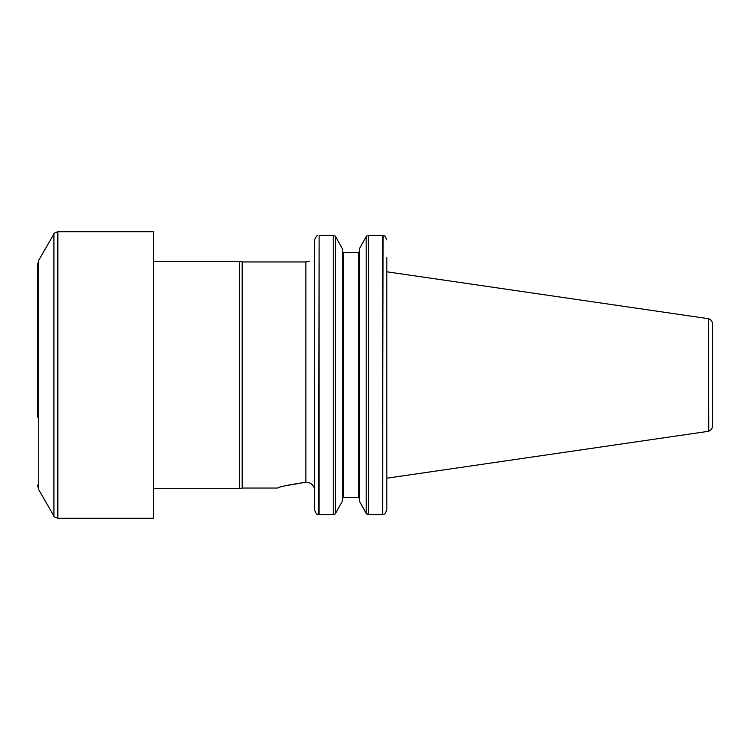 <?xml version="1.0" encoding="UTF-8"?>
<svg xmlns="http://www.w3.org/2000/svg" width="750" height="750" viewBox="0 0 750 750"><rect width="100%" height="100%" fill="white"/><g stroke="black" fill="none" stroke-linecap="round" stroke-linejoin="round"><path stroke-width="1.12" d="M37.5 417.056L37.5 264.862L37.5 417.056M153.488 429.713L153.488 518.278L57.853 518.278L57.853 231.722L153.488 231.722L153.488 429.713M309.319 261.291L305.859 261.966L242.184 261.966L242.184 488.034L239.634 488.709L153.488 488.709M305.25 482.316L284.991 485.878M305.859 261.966L305.859 482.269C288.272 484.922 278.869 486.844 277.659 488.034C278.878 486.834 288.281 484.922 305.859 482.269C309.853 482.241 312.656 484.116 314.278 487.884L314.503 488.531M242.184 261.966L239.634 261.291L239.634 488.709M386.822 478.247L386.822 510.094L384.947 513.909L383.072 514.519L384.947 513.909L386.822 510.094L386.822 257.644M384.113 235.725L384.947 236.091L386.822 239.906L384.947 236.091L382.613 235.416L382.613 514.584L383.072 235.481M386.822 263.147L386.822 261.291M367.922 235.472L368.55 235.416L368.55 514.584L366.188 513.403L359.419 501.234L366.553 513.909L368.55 514.584L382.613 514.584M367.153 514.284L366.553 513.909M366.188 236.597L359.419 248.766L366.188 236.597L366.188 513.403M359.419 498.525L358.509 497.578L359.419 498.525L358.509 497.578L343.209 497.578M342.384 251.653L343.275 252.422L342.366 251.475L343.275 252.422L358.509 252.422L359.419 251.475M343.275 252.422L343.275 497.578L342.366 498.525M342.366 501.234L335.241 513.909L333.234 514.584L319.116 514.584L333.234 514.584L335.241 513.909L342.366 501.234L342.366 248.766L335.597 236.597L342.366 248.766M333.234 514.584L333.234 235.416L335.241 236.091L333.234 235.416L319.116 235.416L319.116 514.584L316.397 513.909L314.503 510.084L314.503 497.362M334.631 235.716L335.241 236.091M314.503 252.638L314.503 239.916L316.397 236.091L314.503 239.916L314.503 510.084L316.397 513.909L317.438 514.331M317.438 235.669L316.397 236.091M712.5 426L712.5 324L712.5 426C712.359 428.531 711.112 430.256 708.759 431.184L708.3 318.666L708.3 431.334L386.831 478.209L386.822 271.631M382.613 235.416L368.55 235.416L366.553 236.091M359.419 248.766L359.419 501.234M314.156 261.291C308.559 261.291 308.559 261.291 314.156 261.291L314.503 260.869M314.25 487.809L312.769 485.297M312.394 484.875L310.603 483.403M309.572 482.878L308.034 482.391M319.116 235.416L318.656 514.547M53.916 516L38.719 489.684L38.719 260.316L53.916 234L53.916 516C53.438 516.394 54.75 517.153 57.853 518.278M358.509 252.422L358.509 497.578M335.597 236.597L335.597 513.403M53.916 234C53.438 233.606 54.75 232.847 57.853 231.722M38.719 489.684L37.5 485.138M38.719 260.316L37.5 264.862M277.659 488.034L242.184 488.034M239.634 261.291L153.488 261.291M708.759 318.816C711.112 319.744 712.359 321.469 712.5 324M708.3 318.666L386.831 271.791"/></g></svg>
